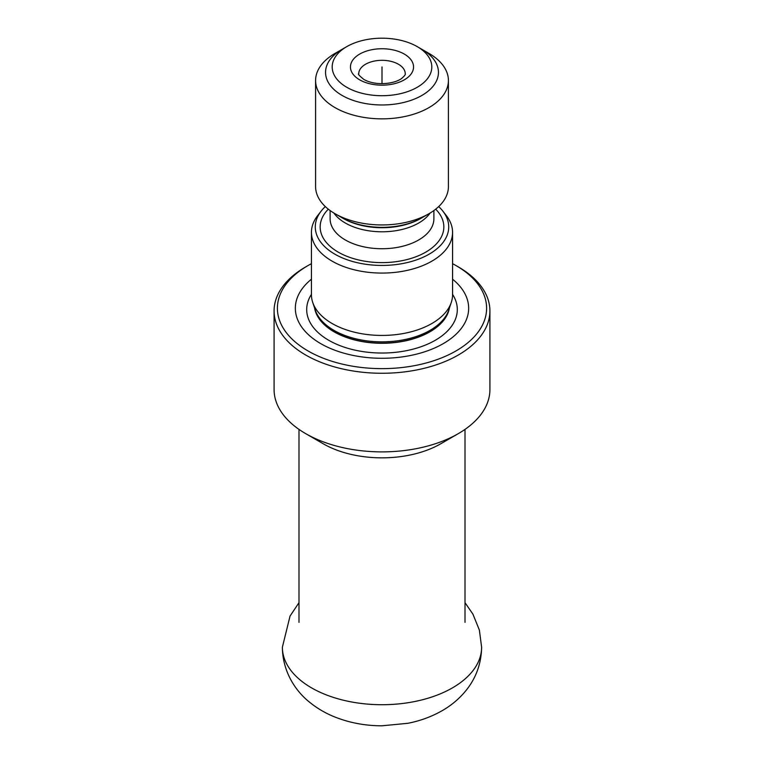 <?xml version="1.0" encoding="UTF-8"?>
<svg xmlns="http://www.w3.org/2000/svg" width="764" height="764" viewBox="0 0 764 764"><rect width="100%" height="100%" fill="white"/><g stroke="black" fill="none" stroke-linecap="round" stroke-linejoin="round"><path stroke-width="1.15" d="M458.304 433.646L440.694 443.808A83.009 47.922 180 0 1 323.296 443.808L305.695 433.637A107.915 62.304 180 0 0 458.304 433.646A107.915 62.304 0 0 0 458.304 433.637A107.915 62.304 0 0 0 489.915 389.583L489.915 310.958A107.915 62.304 0 0 0 458.304 266.903L455.965 265.547A104.592 60.385 0 0 0 452.565 263.675M305.695 433.637A107.915 62.304 180 0 1 274.085 389.583L274.085 310.958A107.915 62.304 180 0 0 340.706 368.525A107.915 62.304 180 0 0 458.304 355.021A107.915 62.304 0 0 0 489.915 310.958M274.085 310.958A107.915 62.304 180 0 1 305.695 266.903L308.035 265.547L305.695 266.903M440.694 443.808A83.009 47.922 0 0 0 440.704 443.808L458.304 433.637M455.965 265.547A104.592 60.385 0 0 1 455.965 350.953A104.592 60.385 180 0 1 308.045 350.953A104.592 60.385 180 0 1 308.035 265.547A104.592 60.385 0 0 1 311.435 263.675M311.435 279.204A86.657 50.032 180 0 0 326.018 346.436A86.657 50.032 180 0 0 443.273 343.628A86.657 50.032 0 0 0 452.565 279.204M451.285 302.41L448.735 310.041A67.967 39.241 0 0 1 430.056 330.354A67.967 39.241 180 0 1 362.088 340.123A67.967 39.241 180 0 1 315.265 310.041L312.715 302.41A70.565 40.74 180 0 0 361.324 333.648A70.565 40.74 180 0 0 431.889 323.497A70.565 40.74 0 0 0 451.285 302.41A70.565 40.74 0 0 0 452.565 294.694L452.565 232.342A70.565 40.74 0 0 0 446.415 215.706L442.91 211.189A66.726 38.525 0 0 0 438.679 206.586M312.715 302.41A70.565 40.74 180 0 1 311.435 294.694L311.435 232.342A70.565 40.74 180 0 1 317.585 215.706L321.09 211.189A66.726 38.525 180 0 1 325.321 206.586M452.565 232.342A70.565 40.74 0 0 1 431.889 261.145A70.565 40.74 180 0 1 355.002 269.978A70.565 40.74 180 0 1 311.435 232.342M321.09 211.189A66.726 38.525 180 0 0 344.163 258.643A66.726 38.525 180 0 0 429.187 254.154A66.726 38.525 0 0 0 442.91 211.189M315.589 80.516A66.411 38.343 180 0 0 356.587 115.937A66.411 38.343 180 0 0 428.957 107.619A66.411 38.343 0 0 0 448.411 80.516L448.411 186.607A66.411 38.343 0 0 1 428.957 213.719L420.754 218.456L428.957 213.719A66.411 38.343 180 0 1 335.043 213.719A66.411 38.343 180 0 1 315.589 186.607L315.589 80.516A66.411 38.343 180 0 1 335.043 53.404L346.78 46.623L335.043 53.404M448.411 80.516A66.411 38.343 0 0 0 428.957 53.404L417.22 46.623A49.803 28.755 0 0 0 346.78 46.623A49.803 28.755 180 0 0 346.78 87.287A49.803 28.755 180 0 0 417.22 87.287A49.803 28.755 0 0 0 417.22 46.623M342.081 49.335A56.45 32.594 0 0 0 325.55 72.379A56.45 32.594 0 0 0 342.081 95.424A56.45 32.594 0 0 0 421.919 95.424A56.45 32.594 0 0 0 438.45 72.379A56.45 32.594 0 0 0 421.919 49.335M421.919 217.788A56.45 32.594 180 0 1 342.081 217.788M382 66.955L382 83.648M311.435 294.369A75.302 43.472 180 0 0 341.298 346.13A75.302 43.472 180 0 0 435.251 340.295A75.302 43.472 0 0 0 452.565 294.369M449.413 308.007A67.738 39.107 0 0 1 429.893 331.834A67.738 39.107 180 0 1 359.166 341.002A67.738 39.107 180 0 1 314.587 308.007M314.653 308.207A67.738 39.107 180 0 0 359.472 340.887A67.738 39.107 180 0 0 429.893 331.662A67.738 39.107 0 0 0 449.347 308.207M328.319 209.183A61.846 35.707 180 0 0 344.449 255.281A61.846 35.707 180 0 0 425.729 252.158A61.846 35.707 0 0 0 435.681 209.183M330.115 210.539L330.115 218.781A51.885 29.958 180 0 0 362.146 246.457A51.885 29.958 180 0 0 418.691 239.963A51.885 29.958 0 0 0 433.885 218.781L433.885 210.539M430.122 213.022A51.885 29.958 0 0 1 418.691 223.021A51.885 29.958 180 0 1 333.878 213.022M420.754 218.456L420.754 218.456A54.798 31.639 180 0 1 343.246 218.456L335.043 213.719M359.691 79.838A31.544 18.212 180 0 1 359.691 54.082A31.544 18.212 180 0 1 404.309 54.082A31.544 18.212 180 0 1 404.309 79.838A31.544 18.212 180 0 1 359.691 79.838M358.755 73.736A23.245 13.418 180 0 1 373.109 61.34A23.245 13.418 180 0 1 398.436 64.243A23.245 13.418 180 0 1 405.245 73.736C405.751 74.347 404.557 75.922 401.663 78.453C394.491 83.906 375.754 86.265 363.845 79.427C359.29 75.741 357.59 73.841 358.755 73.736M282.384 647.213A99.616 57.51 180 0 0 343.886 700.34A99.616 57.51 180 0 0 452.441 687.877A99.616 57.51 0 0 0 481.616 647.213A99.616 57.51 0 0 0 481.616 647.194C481.32 663.706 476.001 678.298 465.648 690.971C459.04 698.945 451.19 705.525 442.117 710.711C431.593 716.699 420.152 720.901 407.785 723.307L381.99 725.8C365.478 725.8 349.836 722.897 335.052 717.081C325.894 713.452 317.557 708.61 310.041 702.584C295.467 691.2 282.556 671.537 282.384 647.194A99.616 57.51 180 0 1 282.384 647.194L290.053 616.042L298.991 602.672M465.009 622.345L465.009 429.397M298.991 622.345L298.991 429.397M465.009 602.672L472.926 614.151L479.381 630.099L481.616 647.213"/></g></svg>
